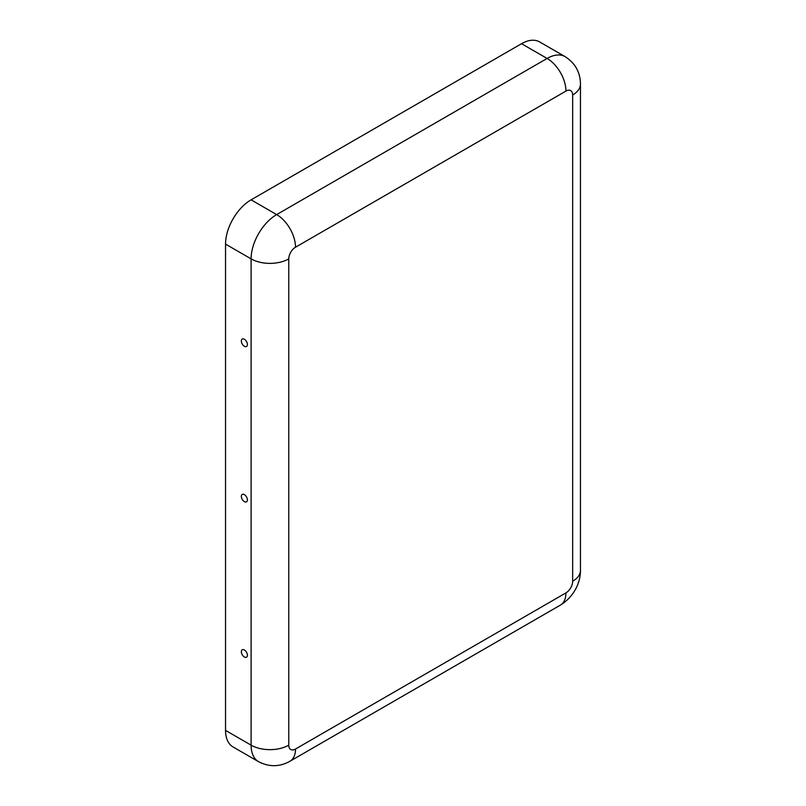 <?xml version="1.0" encoding="UTF-8"?>
<svg xmlns="http://www.w3.org/2000/svg" width="806" height="806" viewBox="0 0 806 806"><rect width="100%" height="100%" fill="white"/><g stroke="black" fill="none" stroke-linecap="round" stroke-linejoin="round"><path stroke-width="1.21" d="M244.369 501.624A4.282 2.468 -120 0 0 246.797 501.624A4.282 2.468 -120 0 0 246.515 496.889A4.282 2.468 -120 0 0 242.556 494.28A4.282 2.468 -120 0 0 241.498 497.574A4.282 2.468 -120 0 0 244.369 501.624M572.663 581.247A9.511 5.491 -60 0 1 565.933 592.894A26.638 15.385 60 0 1 560.422 605.094C574.376 596.46 580.552 582.244 580.461 570.366A26.638 15.385 0 0 1 572.663 581.247L572.663 94.967A9.511 5.491 120 0 0 565.933 91.088L295.5 247.22A9.511 5.491 -60 0 0 288.77 258.867A26.638 15.385 180 0 1 251.099 258.867L225.539 244.107A36.149 20.875 -60 0 1 251.099 199.838L521.532 43.705A36.149 20.875 120 0 1 539.607 41.912L565.177 56.672A36.149 20.875 120 0 0 547.103 58.455L521.532 43.705M247.402 344.515A4.282 2.468 60 0 1 246.797 346.258A4.282 2.468 60 0 1 242.233 344.011A4.282 2.468 60 0 1 242.546 338.923A4.282 2.468 60 0 1 245.719 340.414A4.282 2.468 60 0 1 247.402 344.515M225.539 244.107L225.539 730.387A36.149 20.875 120 0 0 233.025 746.94L258.585 761.7C269.244 767.151 279.712 766.99 289.979 761.227A26.638 15.385 60 0 0 295.5 749.026L565.933 592.894M247.402 655.228A4.282 2.468 -120 0 0 245.719 651.137A4.282 2.468 -120 0 0 242.546 649.636A4.282 2.468 -120 0 0 242.233 654.724A4.282 2.468 -120 0 0 246.797 656.981A4.282 2.468 -120 0 0 247.402 655.228M295.5 247.22A26.638 15.385 -120 0 0 276.66 214.598L251.099 199.838M288.77 258.867L288.77 745.147A26.638 15.385 180 0 1 251.099 745.147L251.099 258.867A36.149 20.875 -60 0 1 276.66 214.598L547.103 58.455A26.638 15.385 -120 0 1 565.933 91.088M288.77 745.147A9.511 5.491 120 0 0 295.5 749.026M572.663 94.967A26.638 15.385 0 0 0 580.461 84.096C580.32 72.318 575.222 63.17 565.177 56.672M225.539 730.387L251.099 745.147A36.149 20.875 120 0 0 258.585 761.7M580.461 570.366L580.461 84.096M560.422 605.094L289.979 761.227"/></g></svg>
